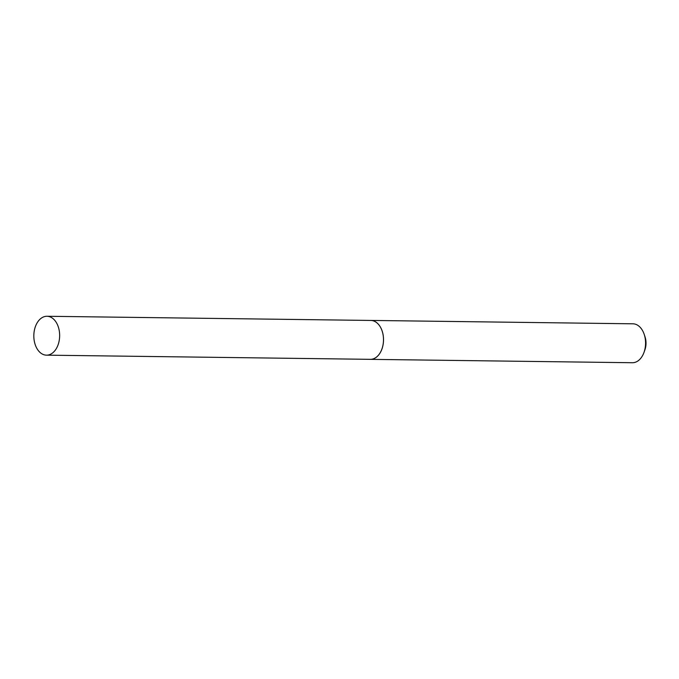 <?xml version="1.0" encoding="UTF-8"?>
<svg xmlns="http://www.w3.org/2000/svg" width="679" height="679" viewBox="0 0 679 679"><rect width="100%" height="100%" fill="white"/><g stroke="black" fill="none" stroke-linecap="round" stroke-linejoin="round"><path stroke-width="1.02" d="M50.059 316.872A19.445 12.909 90.7 0 1 59.523 338.218A19.445 12.909 90.7 0 1 46.486 355.159A19.445 12.909 90.7 0 1 43.414 354.557A19.445 12.909 90.7 0 1 33.95 333.219A19.445 12.909 90.7 0 1 46.987 316.27A19.445 12.909 90.7 0 1 50.059 316.872M370.301 320.437A19.462 12.926 90.7 0 1 370.853 320.429A19.462 12.926 90.7 0 1 373.925 321.031A19.445 12.909 90.7 0 1 383.363 342.386A19.445 12.909 90.7 0 1 370.327 359.335L46.486 355.159M46.987 316.27L370.827 320.446A19.445 12.909 90.7 0 1 373.9 321.048A19.462 12.926 90.7 0 1 383.397 342.394A19.462 12.926 90.7 0 1 370.352 359.352A19.462 12.926 90.7 0 1 369.8 359.327M644.235 334.458L645.05 336.92A14.123 9.379 90.7 0 1 644.88 349.923L644.006 352.367A19.462 12.926 -89.3 0 0 644.235 334.458A19.462 12.926 -89.3 0 0 635.977 324.401A19.462 12.926 -89.3 0 0 632.896 323.807L370.853 320.429M370.352 359.352L632.395 362.73A19.462 12.926 -89.3 0 0 644.006 352.367"/></g></svg>
